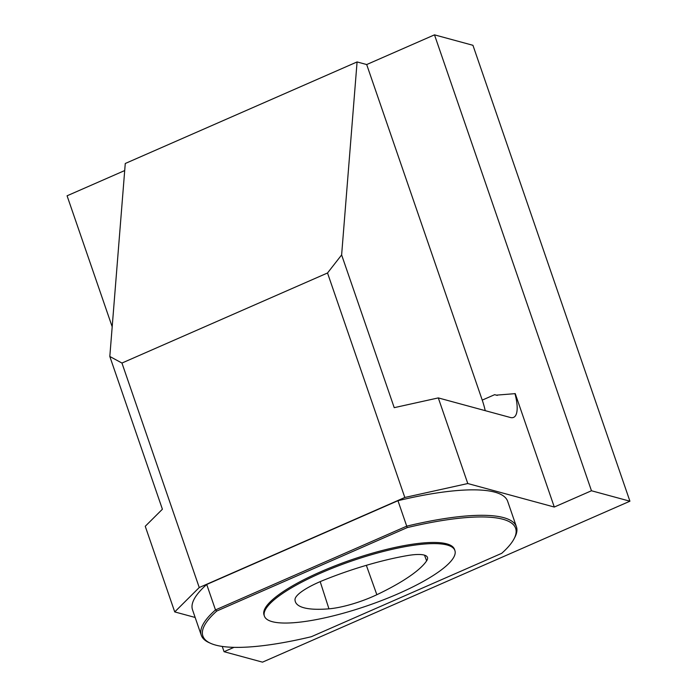 <?xml version="1.0" encoding="UTF-8"?>
<svg xmlns="http://www.w3.org/2000/svg" width="697" height="697" viewBox="0 0 697 697"><rect width="100%" height="100%" fill="white"/><g stroke="black" fill="none" stroke-linecap="round" stroke-linejoin="round"><path stroke-width="1.05" d="M629.922 501.204L472.941 45.296L434.492 34.85L591.465 490.758L629.922 501.204L262.508 662.15L224.059 651.704L222.247 646.433M426.625 560.858A110.806 26.068 -19 0 1 376.85 594.715A42.813 10.072 -19 0 1 328.949 608.829A110.806 26.068 -19 0 1 295.293 601.52A110.806 26.068 -19 0 1 295.005 599.603A42.813 10.072 -19 0 1 323.539 580.235A110.806 26.068 -19 0 1 407.266 555.605A42.813 10.072 -19 0 1 427.444 557.356A42.813 10.072 -19 0 1 426.625 560.858L424.499 555.161M447.134 545.01A100.734 23.698 161 0 0 336.25 566.67A100.734 23.698 161 0 0 264.407 616.122A100.734 23.698 161 0 0 367.371 605.737A100.734 23.698 161 0 0 454.897 550.534A100.734 23.698 161 0 0 447.134 545.01M210.599 643.322L209.065 642.634A166.644 39.206 -19 0 1 201.285 635.272A166.644 39.206 -19 0 1 215.495 609.927L206.721 584.469L397.961 500.699L406.726 526.157A166.644 39.206 -19 0 1 516.425 526.758A166.644 39.206 -19 0 1 514.83 537.343L514.046 538.833A165.389 38.91 161 0 0 407.187 527.62L406.726 526.157L215.495 609.927L216.784 611.034A165.389 38.91 161 0 0 210.599 643.322A165.389 38.91 161 0 0 311.324 636.718L501.727 553.313A165.389 38.91 161 0 0 514.046 538.833M201.285 635.272L192.52 609.814A166.644 39.206 -19 0 1 206.721 584.469M397.961 500.699A166.644 39.206 -19 0 1 507.66 501.3L516.425 526.758M454.897 550.534L454.496 549.375A100.734 23.698 161 0 0 446.733 543.852A100.734 23.698 161 0 0 335.849 565.511A100.734 23.698 161 0 0 264.015 614.963L264.407 616.122M407.187 527.62L216.784 611.034M121.949 363.05L327.52 272.989L404.818 497.475L467.783 483.535L438.3 397.909L394.223 407.667L341.626 254.928L357.082 61.937L125.268 163.49L109.812 356.472L121.949 363.05L199.246 587.527L404.818 497.475M112.191 326.797L67.078 195.796L124.702 170.556M234 647.347L224.059 651.704M109.812 356.472L162.401 509.219L145.246 526.287L174.729 611.914L199.246 587.527M174.729 611.914L195.16 617.464M591.465 490.758L554.289 507.041L467.783 483.535M497.292 395.399A32.742 30.067 105.2 0 1 496.299 395.147L515.249 393.639L554.289 507.041M357.082 61.937L366.692 64.551L434.492 34.85M366.692 64.551L482.237 400.113A37.777 12.015 66.3 0 1 485.225 410.664M496.299 395.147A32.742 30.067 105.2 0 1 494.687 394.659L496.281 395.147M327.52 272.989L341.626 254.928M438.3 397.909L510.387 417.494A37.777 12.015 66.3 0 0 513.593 417.381A37.777 12.015 66.3 0 0 514.952 393.561M376.85 594.715L366.343 565.319M328.949 608.829L320.184 581.629M494.687 394.659L482.237 400.113"/></g></svg>
